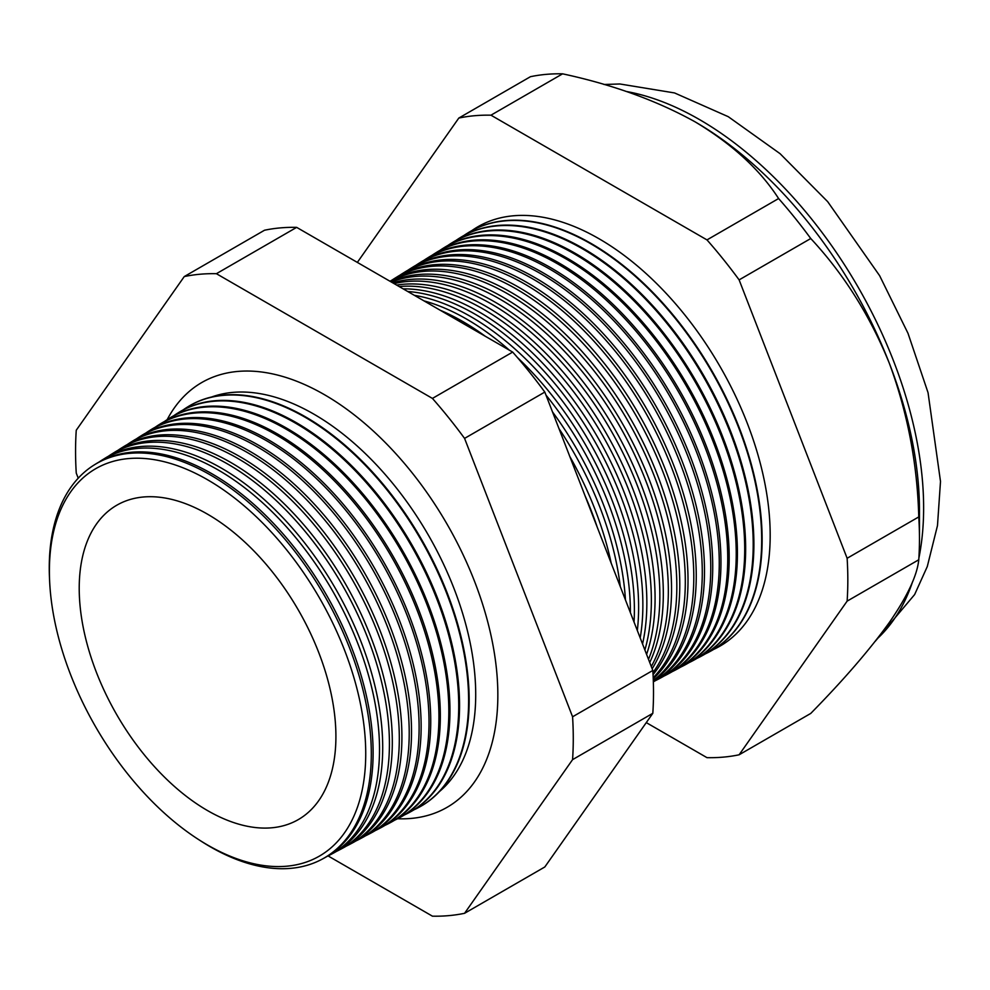 <?xml version="1.0" encoding="UTF-8"?>
<svg xmlns="http://www.w3.org/2000/svg" width="990" height="990" viewBox="0 0 990 990"><rect width="100%" height="100%" fill="white"/><g stroke="black" fill="none" stroke-linecap="round" stroke-linejoin="round"><path stroke-width="1.49" d="M439.486 791.53A229.012 132.215 -120 0 0 459.979 605.1A229.012 132.215 -120 0 0 313.781 414.092A229.012 132.215 -120 0 0 211.699 396.978M397.609 818.742A245.26 141.607 -120 0 0 458.927 799.004A245.26 141.607 -120 0 0 481.041 599.371A245.26 141.607 -120 0 0 324.411 394.676A245.26 141.607 -120 0 0 214.941 376.41A245.26 141.607 -120 0 0 167.186 419.636M49.636 581.328L49.5 578.284A227.725 131.472 60 0 1 94.335 464.867L96.055 463.803A227.787 131.509 60 0 1 212.033 473.826A227.787 131.509 60 0 1 361.412 676.479A227.787 131.509 60 0 1 323.804 858.268L322.01 859.233A227.725 131.472 60 0 1 210.276 846.772A227.725 131.472 60 0 1 201.366 841.339L198.817 839.693A223.678 129.145 -120 0 0 207.566 845.027A223.678 129.145 -120 0 0 365.731 753.712A223.678 129.145 -120 0 0 207.566 479.766A223.678 129.145 -120 0 0 49.636 581.328A223.678 129.145 -120 0 0 198.817 839.693M326.935 856.499A228.022 131.645 -120 0 0 330.165 854.865A228.022 131.645 -120 0 0 367.81 672.891A228.022 131.645 -120 0 0 218.283 470.027A228.022 131.645 -120 0 0 102.18 459.991A228.022 131.645 -120 0 0 99.161 461.971M102.18 459.991L105.237 458.098A228.133 131.72 60 0 1 221.389 468.134A228.133 131.72 60 0 1 371.003 671.096A228.133 131.72 60 0 1 333.333 853.17L330.165 854.865M336.612 851.313A228.381 131.856 -120 0 0 339.991 849.606A228.381 131.856 -120 0 0 377.697 667.347A228.381 131.856 -120 0 0 227.935 464.174A228.381 131.856 -120 0 0 111.647 454.113A228.381 131.856 -120 0 0 108.492 456.18M111.647 454.113L114.419 452.393A228.48 131.917 60 0 1 230.757 462.454A228.48 131.917 60 0 1 380.581 665.713A228.48 131.917 60 0 1 342.862 848.071L339.991 849.606M346.29 846.116A228.74 132.066 -120 0 0 349.804 844.346A228.74 132.066 -120 0 0 387.573 661.803A228.74 132.066 -120 0 0 237.575 458.308A228.74 132.066 -120 0 0 121.114 448.235A228.74 132.066 -120 0 0 117.822 450.4M121.114 448.235L123.602 446.688A228.826 132.115 60 0 1 240.112 456.761A228.826 132.115 60 0 1 390.171 660.342A228.826 132.115 60 0 1 352.39 842.96L349.804 844.346M355.954 840.931A229.098 132.264 -120 0 0 359.63 839.087A229.098 132.264 -120 0 0 397.46 656.259A229.098 132.264 -120 0 0 247.228 452.442A229.098 132.264 -120 0 0 130.581 442.357A229.098 132.264 -120 0 0 127.153 444.621M130.581 442.357L132.784 440.983A229.173 132.314 60 0 1 249.48 451.081A229.173 132.314 60 0 1 399.762 654.959A229.173 132.314 60 0 1 361.919 837.862L359.63 839.087M365.632 835.746A229.445 132.474 -120 0 0 369.456 833.827A229.445 132.474 -120 0 0 407.336 650.715A229.445 132.474 -120 0 0 256.88 446.577A229.445 132.474 -120 0 0 140.048 436.479A229.445 132.474 -120 0 0 136.472 438.83M140.048 436.479L141.978 435.278A229.519 132.512 60 0 1 258.836 445.389A229.519 132.512 60 0 1 409.353 649.576A229.519 132.512 60 0 1 371.46 832.763L369.456 833.827M375.309 830.548A229.804 132.685 -120 0 0 379.281 828.568A229.804 132.685 -120 0 0 417.223 645.171A229.804 132.685 -120 0 0 266.52 440.723A229.804 132.685 -120 0 0 149.515 430.601A229.804 132.685 -120 0 0 145.802 433.051M149.515 430.601L151.161 429.573A229.866 132.722 60 0 1 268.203 439.696A229.866 132.722 60 0 1 418.943 644.205A229.866 132.722 60 0 1 380.989 827.652L379.281 828.568M384.974 825.363A230.163 132.883 -120 0 0 389.107 823.309A230.163 132.883 -120 0 0 427.111 639.614A230.163 132.883 -120 0 0 276.173 434.857A230.163 132.883 -120 0 0 158.982 424.722A230.163 132.883 -120 0 0 155.133 427.272M158.982 424.722L160.343 423.881A230.212 132.92 60 0 1 277.559 434.016A230.212 132.92 60 0 1 428.522 638.822A230.212 132.92 60 0 1 390.518 822.554L389.107 823.309M394.651 820.178A230.522 133.093 -120 0 0 398.933 818.049A230.522 133.093 -120 0 0 436.986 634.07A230.522 133.093 -120 0 0 285.825 428.992A230.522 133.093 -120 0 0 168.449 418.844A230.522 133.093 -120 0 0 164.464 421.493M168.449 418.844L169.525 418.176A230.559 133.118 60 0 1 286.927 428.324A230.559 133.118 60 0 1 438.112 633.439A230.559 133.118 60 0 1 400.047 817.455L398.933 818.049M404.316 814.98A230.88 133.304 -120 0 0 408.746 812.79A230.88 133.304 -120 0 0 446.874 628.526A230.88 133.304 -120 0 0 295.466 423.126A230.88 133.304 -120 0 0 177.915 412.966A230.88 133.304 -120 0 0 173.794 415.701M178.311 412.719A230.905 133.316 60 0 1 178.707 412.471A230.905 133.316 60 0 1 296.282 422.643A230.905 133.316 60 0 1 447.703 628.068A230.905 133.316 60 0 1 409.575 812.345A230.905 133.316 60 0 1 409.167 812.567M413.993 809.795A231.239 133.501 -120 0 0 418.572 807.531A231.239 133.501 -120 0 0 456.749 622.982A231.239 133.501 -120 0 0 305.118 417.273A231.239 133.501 -120 0 0 187.382 407.088A231.239 133.501 -120 0 0 183.125 409.922M187.642 406.927A231.252 133.514 60 0 1 187.902 406.766A231.252 133.514 60 0 1 305.65 416.951A231.252 133.514 60 0 1 457.293 622.685A231.252 133.514 60 0 1 419.117 807.246A231.252 133.514 60 0 1 418.844 807.395M584.979 495.594A236.474 136.533 60 0 1 597.267 527.274M611.189 563.149A236.61 136.608 -120 0 0 569.807 456.501M559.004 428.658A236.771 136.707 60 0 1 620.297 586.637M625.457 599.915A236.907 136.781 -120 0 0 552.519 411.939M440.142 310.216A237.08 136.88 60 0 1 462.751 321.502A237.08 136.88 60 0 1 485.348 336.315M545.985 395.109A237.08 136.88 60 0 1 630.383 612.624M634.033 622.029A237.216 136.954 -120 0 0 517.325 357.44M509.38 350.188A237.216 136.954 -120 0 0 466.649 319.127A237.216 136.954 -120 0 0 423.918 300.849M414.352 295.329A237.377 137.053 60 0 1 470.77 316.627A237.377 137.053 60 0 1 637.337 630.531M640.196 637.931A237.526 137.14 -120 0 0 474.915 314.102A237.526 137.14 -120 0 0 407.744 291.506M403.128 288.845A237.674 137.214 60 0 1 478.801 311.751A237.674 137.214 60 0 1 642.547 643.983M644.886 649.997A237.835 137.313 -120 0 0 483.194 309.078A237.835 137.313 -120 0 0 399.143 286.543M396.594 285.071A237.971 137.387 60 0 1 486.82 306.875A237.971 137.387 60 0 1 646.581 654.39M648.5 659.328A238.132 137.486 -120 0 0 491.461 304.054A238.132 137.486 -120 0 0 394.107 283.635M392.733 282.843A238.268 137.56 60 0 1 494.839 302A238.268 137.56 60 0 1 649.737 662.496M651.296 666.518A238.442 137.672 -120 0 0 499.727 299.029A238.442 137.672 -120 0 0 391.31 282.026M390.691 281.667A238.565 137.734 60 0 1 502.871 297.124A238.565 137.734 60 0 1 652.163 668.77M652.942 672.569A238.751 137.845 -120 0 0 654.823 477.477A238.751 137.845 -120 0 0 507.994 294.005A238.751 137.845 -120 0 0 390.122 281.333M390.011 281.271A238.862 137.907 60 0 1 510.889 292.248A238.862 137.907 60 0 1 659.093 479.296A238.862 137.907 60 0 1 653.054 674.648M653.202 677.667A239.06 138.018 -120 0 0 666.815 482.316A239.06 138.018 -120 0 0 516.273 288.981A239.06 138.018 -120 0 0 394.552 278.45A239.06 138.018 -120 0 0 391.941 280.145M394.552 278.45L397.151 276.841A239.159 138.08 60 0 1 518.921 287.372A239.159 138.08 60 0 1 670.515 483.664A239.159 138.08 60 0 1 653.251 678.818M653.313 680.576A239.357 138.192 -120 0 0 678.224 486.239A239.357 138.192 -120 0 0 524.539 283.957A239.357 138.192 -120 0 0 402.67 273.413A239.357 138.192 -120 0 0 399.935 275.183M402.67 273.413L405.021 271.953A239.456 138.254 60 0 1 526.94 282.497A239.456 138.254 60 0 1 681.442 487.241A239.456 138.254 60 0 1 653.326 681.083M653.351 681.764A239.667 138.377 -120 0 0 689.188 489.481A239.667 138.377 -120 0 0 532.806 278.933A239.667 138.377 -120 0 0 410.776 268.377A239.667 138.377 -120 0 0 407.93 270.221M410.776 268.377L412.892 267.065A239.753 138.414 60 0 1 534.959 277.621A239.753 138.414 60 0 1 691.985 490.236A239.753 138.414 60 0 1 653.351 681.838M655.677 680.514A239.976 138.55 -120 0 0 658.82 678.917A239.976 138.55 -120 0 0 698.445 487.389A239.976 138.55 -120 0 0 541.085 273.908A239.976 138.55 -120 0 0 418.894 263.34A239.976 138.55 -120 0 0 415.936 265.271M418.894 263.34L420.762 262.177A240.05 138.588 60 0 1 542.99 272.745A240.05 138.588 60 0 1 700.4 486.3A240.05 138.588 60 0 1 660.763 677.878L658.82 678.917M663.968 676.071A240.285 138.724 -120 0 0 667.248 674.413A240.285 138.724 -120 0 0 706.922 482.637A240.285 138.724 -120 0 0 549.351 268.884A240.285 138.724 -120 0 0 427.012 258.303A240.285 138.724 -120 0 0 423.93 260.308M427.012 258.303L428.633 257.289A240.347 138.761 60 0 1 551.009 267.869A240.347 138.761 60 0 1 708.617 481.685A240.347 138.761 60 0 1 668.931 673.509L667.248 674.413M672.26 671.628A240.582 138.909 -120 0 0 675.663 669.896A240.582 138.909 -120 0 0 715.386 477.885A240.582 138.909 -120 0 0 557.618 263.86A240.582 138.909 -120 0 0 435.117 253.267A240.582 138.909 -120 0 0 431.925 255.358M435.117 253.267L436.503 252.401A240.644 138.934 60 0 1 559.028 262.994A240.644 138.934 60 0 1 716.834 477.081A240.644 138.934 60 0 1 677.111 669.129L675.663 669.896M680.551 667.173A240.892 139.083 -120 0 0 684.09 665.391A240.892 139.083 -120 0 0 723.863 473.133A240.892 139.083 -120 0 0 565.896 258.836A240.892 139.083 -120 0 0 443.235 248.218A240.892 139.083 -120 0 0 439.919 250.396M443.235 248.218L444.374 247.512A240.941 139.107 60 0 1 567.06 258.118A240.941 139.107 60 0 1 725.051 472.465A240.941 139.107 60 0 1 685.278 664.76L684.09 665.391M688.842 662.731A241.201 139.256 -120 0 0 692.505 660.887A241.201 139.256 -120 0 0 732.328 468.381A241.201 139.256 -120 0 0 574.163 253.799A241.201 139.256 -120 0 0 451.353 243.181A241.201 139.256 -120 0 0 447.913 245.433M451.353 243.181L452.257 242.624A241.238 139.281 60 0 1 575.079 253.242A241.238 139.281 60 0 1 733.268 467.862A241.238 139.281 60 0 1 693.446 660.38L692.505 660.887M697.133 658.288A241.511 139.429 -120 0 0 700.932 656.382A241.511 139.429 -120 0 0 740.805 463.629A241.511 139.429 -120 0 0 582.429 248.775A241.511 139.429 -120 0 0 459.459 238.144A241.511 139.429 -120 0 0 455.92 240.483M459.793 237.947A241.535 139.454 60 0 1 460.127 237.736A241.535 139.454 60 0 1 583.11 248.366A241.535 139.454 60 0 1 741.498 463.246A241.535 139.454 60 0 1 701.613 656.011A241.535 139.454 60 0 1 701.266 656.197M705.424 653.833A241.808 139.615 -120 0 0 709.347 651.865A241.808 139.615 -120 0 0 749.269 458.877A241.808 139.615 -120 0 0 590.696 243.75A241.808 139.615 -120 0 0 467.577 233.108A241.808 139.615 -120 0 0 463.914 235.521M709.57 651.754A241.832 139.615 -120 0 0 709.78 651.63A241.832 139.615 -120 0 0 749.715 458.63A241.832 139.615 -120 0 0 591.129 243.49A241.832 139.615 -120 0 0 467.998 232.848A241.832 139.615 -120 0 0 467.787 232.972M713.716 649.39A242.117 139.788 -120 0 0 758.761 457.689A242.117 139.788 -120 0 0 598.975 238.726A242.117 139.788 -120 0 0 471.908 230.571M94.335 464.867A227.725 131.472 60 0 1 210.276 474.891A227.725 131.472 60 0 1 359.618 677.482A227.725 131.472 60 0 1 322.01 859.233M646.284 722.613L706.984 757.659A351.933 203.197 -120 0 0 739.122 754.788L847.131 601.128L918.77 559.771A351.933 203.197 -120 0 0 919.462 538.746L919.462 510.271A317.06 183.051 -120 0 0 889.416 363.491A317.06 183.051 -120 0 0 695.265 121.956A317.06 183.051 -120 0 0 695.265 121.943L695.265 121.943C656.952 100.658 612.736 84.62 562.592 73.829A351.933 203.197 -120 0 0 530.442 76.7L458.815 118.058L357.341 262.412M207.566 514.194A181.504 104.792 -120 0 0 116.028 505.667A181.504 104.792 -120 0 0 89.199 651.37A181.504 104.792 -120 0 0 207.566 810.6A181.504 104.792 -120 0 0 297.52 820.042A181.504 104.792 -120 0 0 326.354 674.858A181.504 104.792 -120 0 0 207.566 514.194M184.264 276.569L264.503 230.237A351.933 203.197 60 0 1 296.654 227.366L512.672 352.081A351.933 203.197 60 0 1 544.809 392.077L652.818 670.453A351.933 203.197 60 0 1 652.818 713.307L544.809 866.98L464.57 913.3L572.579 759.639A351.933 203.197 -120 0 0 572.579 716.785L464.57 438.397A351.933 203.197 -120 0 0 432.432 398.413L216.402 273.698A351.933 203.197 -120 0 0 184.264 276.569L76.255 430.229A351.933 203.197 -120 0 0 76.255 473.084L78.235 478.182M919.462 538.746A351.933 203.197 -120 0 0 918.77 516.916C917.346 463.766 907.558 412.62 889.416 363.491C870.062 315.711 843.839 274.057 810.748 238.528A351.933 203.197 -120 0 0 778.61 198.544C759.961 169.637 732.179 144.107 695.265 121.943A317.06 183.051 -120 0 0 693.396 120.879M847.131 601.128A351.933 203.197 -120 0 0 847.131 558.273L918.77 516.916M847.131 558.273L739.122 279.885L810.748 238.528M739.122 279.885A351.933 203.197 -120 0 0 706.984 239.902L778.61 198.544M706.984 239.902L490.966 115.186L562.592 73.829M490.966 115.186A351.933 203.197 -120 0 0 458.815 118.058M739.122 754.788L810.748 713.431C843.554 680.043 869.765 649.688 889.416 622.364C907.446 596.166 917.223 575.301 918.77 559.771M328.086 855.929L432.432 916.171A351.933 203.197 -120 0 0 464.57 913.3M572.579 759.639L652.818 713.307M216.402 273.698L296.654 227.366M432.432 398.413L512.672 352.081M464.57 438.397L544.809 392.077M572.579 716.785L652.818 670.453M877.264 638.736A317.06 183.051 -120 0 0 912.632 581.6M918.869 558.187A317.06 183.051 -120 0 0 699.435 119.543A317.06 183.051 -120 0 0 626.163 91.451M875.309 641.223L914.636 594.557L927.284 566.552L937.481 525.603L940.5 481.449L928.051 392.696L908.016 333.345L879.627 275.69L827.677 201.663L780.071 153.673L728.256 116.684L674.537 92.936L619.864 83.977L603.987 84.496M700.932 656.382L701.613 656.011M408.746 812.79L409.575 812.345M177.915 412.966L178.707 412.471M459.459 238.144L460.127 237.736"/></g></svg>
